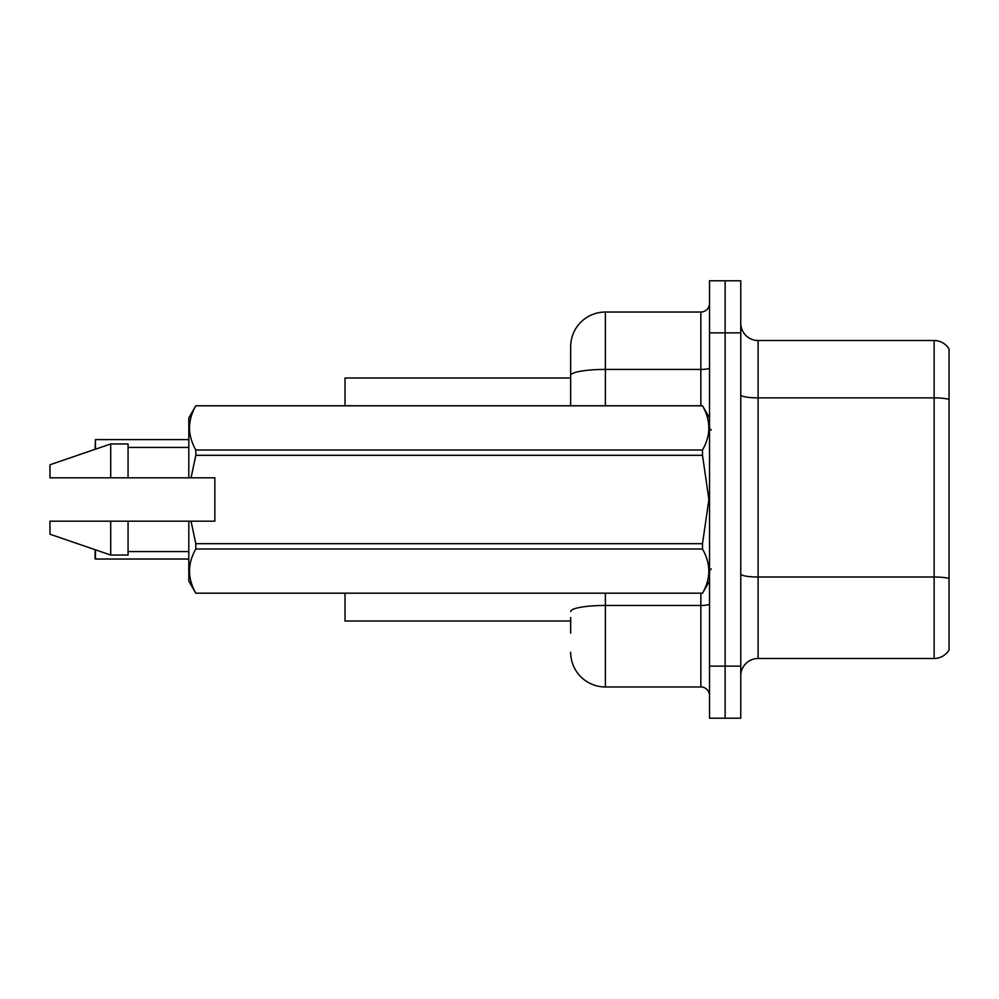 <?xml version="1.0" encoding="UTF-8"?>
<svg xmlns="http://www.w3.org/2000/svg" width="999" height="999" viewBox="0 0 999 999"><rect width="100%" height="100%" fill="white"/><g stroke="black" fill="none" stroke-linecap="round" stroke-linejoin="round"><path stroke-width="1.5" d="M570.666 375.449L570.666 346.753A34.715 34.715 0 0 1 605.382 312.038L605.382 369.418A34.715 6.031 180 0 0 570.666 375.449L570.666 405.769L570.666 365.846L570.666 377.997L345.017 377.997L345.017 405.769M570.666 621.003L345.017 621.003L345.017 593.231M740.759 675.848A17.358 17.358 0 0 1 758.116 658.491L934.127 658.491L934.127 340.509L758.116 340.509A17.358 17.358 0 0 1 740.759 323.152A17.358 17.358 0 0 0 758.116 340.509L758.116 658.491M725.137 666.133L725.137 718.206L740.759 718.206L740.759 666.133L725.137 666.133L725.137 718.206L709.527 718.206L709.527 666.133L725.137 666.133L725.137 332.867L725.137 666.133M709.527 666.133L709.527 280.794L725.137 280.794L725.137 332.867L725.137 280.794L740.759 280.794L740.759 666.133M949.05 349.013A17.358 17.358 0 0 0 934.127 340.509A17.358 17.358 0 0 1 949.05 349.013L949.05 649.987A17.358 17.358 0 0 1 934.127 658.491M949.05 400.287L949.05 399.363L949.05 400.287M570.666 633.154L570.666 617.532M605.382 593.231L605.382 686.962L700.848 686.962L700.848 593.231M605.382 312.038L700.848 312.038A8.679 8.679 0 0 0 709.527 303.359M570.666 346.753L570.666 365.846M709.527 695.641A8.679 8.679 0 0 0 700.848 686.962M605.382 686.962A34.715 34.715 0 0 1 570.666 652.247M95.08 449.313L95.429 439.622L188.811 439.622L95.429 439.622L95.429 449.188M95.429 549.812L95.429 559.028L95.08 549.687M95.429 559.028L188.811 559.028M95.08 558.678L95.08 552.085M191.046 477.809L214.847 477.809L214.847 521.191L191.046 521.191L195.816 543.681L702.509 543.681L708.89 499.5L702.509 455.319L195.816 455.319L191.046 477.809L188.811 477.809L188.811 417.919L195.816 405.819C187.425 420.492 187.425 435.214 195.816 450L702.509 450C710.913 435.339 710.913 420.604 702.509 405.819L195.816 405.819M702.509 543.681L702.509 549L195.816 549C187.425 563.661 187.425 578.396 195.816 593.181L702.509 593.181C710.913 578.508 710.913 563.786 702.509 549M191.046 521.191L188.811 521.191L188.811 581.081L195.816 593.231M195.816 543.681L195.816 549M188.811 521.191L128.059 521.191L128.059 555.044L110.702 555.044L110.702 521.191L49.95 521.191L49.95 534.215L110.702 555.044M128.059 521.191L110.702 521.191M49.95 521.191L72.902 521.191M709.527 417.919L702.509 405.819M702.509 450L702.509 455.319M195.816 593.181L702.509 593.181M195.816 450L195.816 455.319M110.702 443.956L110.702 477.809L49.95 477.809L49.95 464.785L110.702 443.956L128.059 443.956L128.059 477.809L188.811 477.809M110.702 477.809L128.059 477.809M949.05 399.363A17.358 3.009 180 0 0 934.127 397.877L758.116 397.877A17.358 3.009 0 0 1 740.759 394.867M949.05 578.483A17.358 3.009 180 0 0 934.127 577.01L758.116 577.01A17.358 3.009 -0 0 1 740.759 573.988M740.759 332.867L709.527 332.867M709.527 603.97A8.679 1.511 0 0 1 700.848 605.469L605.382 605.469A34.715 6.031 180 0 0 570.666 611.5M605.382 405.769L605.382 369.418L700.848 369.418L700.848 312.038M700.848 405.769L700.848 369.418A8.679 1.511 0 0 0 709.527 367.907M711.263 430.07L709.527 428.334M709.527 581.081L702.509 593.231M128.059 551.573L188.811 551.573M195.816 405.769L702.509 405.769M128.059 447.427L188.811 447.427M711.263 568.931L709.527 570.666"/></g></svg>
